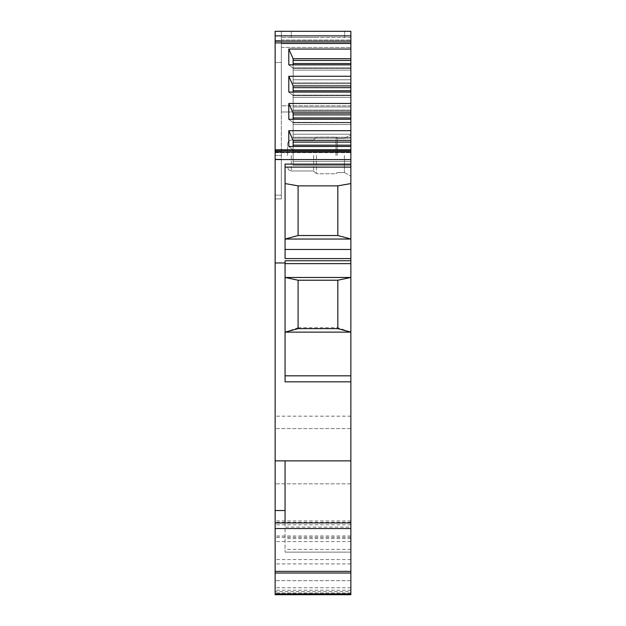 <?xml version="1.0" encoding="UTF-8"?>
<svg xmlns="http://www.w3.org/2000/svg" width="626" height="626" viewBox="0 0 626 626"><rect width="100%" height="100%" fill="white"/><g stroke="black" fill="none" stroke-linecap="round" stroke-linejoin="round"><path stroke-width="0.47" stroke-dasharray="3.13 2.35" d="M350.865 594.7L350.865 277.482L285.065 277.475L298.101 280.221L298.093 327.727L285.065 332.132L285.065 381.829L285.065 277.451L306.998 277.475M350.865 527.084L350.865 552.116L350.865 522.937L350.865 527.084L285.065 527.084L285.065 552.116L285.065 460.861L275.135 460.861M350.865 35.878L275.135 35.878L275.135 31.3L350.865 31.3L350.865 165.397L350.865 146.484L350.865 164.481L350.865 146.484L350.865 152.634L350.865 149.786L350.865 152.634L350.865 149.786L350.865 152.087L275.135 152.087L275.135 591.687L350.865 591.687M350.865 43.718L350.865 111.999L350.865 43.718L281.34 43.718L281.34 105.794L281.34 37.505L281.34 43.718L350.865 43.718M350.865 49.047L288.797 49.047L293.132 58.703L293.132 83.751L293.132 82.843L350.865 82.843L350.865 83.751L350.865 82.843L293.132 82.843L293.132 68.359L288.797 64.846L293.132 68.359L293.132 64.846M350.865 76.262L288.797 76.262L293.132 85.911L293.132 110.966L293.132 110.059L350.865 110.059L350.865 110.966L350.865 110.059L293.132 110.059L293.132 95.567L288.797 92.053L293.132 95.567L293.132 92.053M350.865 103.47L288.797 103.47L293.132 113.126L293.132 138.182L293.132 137.266L350.865 137.266L350.865 138.182L350.865 137.266L293.132 137.266L293.132 122.782L288.797 119.269L293.132 122.782L293.132 119.269M350.865 130.685L288.797 130.685L293.132 140.341L293.132 165.397L293.132 164.481L350.865 164.481L350.865 165.397L350.865 164.481L293.132 164.481L293.132 149.997L288.797 146.484L293.132 149.997L293.132 146.484M350.865 164.122L285.065 164.122L285.065 258.585L350.865 258.585L350.865 152.087M350.865 258.585L350.865 260.745L285.065 260.745L285.065 277.475L350.865 277.482L350.865 260.745M350.865 155.451L350.865 176.242L350.865 155.451M344.417 155.451L344.417 172.526L344.417 155.451M337.211 155.451L337.211 138.377L337.211 155.451M316.412 155.451L316.412 173.762L316.412 155.451M313.618 155.451L313.618 170.968L313.618 155.451M287.545 155.451L287.545 143.659L287.545 155.451M350.865 428.583L275.135 428.583L350.865 428.583M275.135 35.878L275.135 152.087M275.135 31.3L275.135 155.451L275.135 40.612L281.34 40.612L281.34 31.3L350.865 31.3L281.34 31.3L281.34 62.443L281.34 40.612L275.135 40.612L275.135 31.3L281.34 31.3L275.135 31.3M275.135 159.176L275.135 198.904L275.135 155.451L275.135 198.904L275.135 159.176L281.34 159.176L281.34 62.443L281.34 198.904L281.34 159.176L275.135 159.176M275.135 152.634L275.135 149.786L275.135 152.634L350.865 152.634L275.135 152.634M275.135 594.7L275.135 591.687M298.093 327.727L337.844 327.727L350.865 332.132L285.065 332.132L285.065 260.745L285.065 381.829L350.865 381.829M285.065 262.967L275.135 262.967M298.101 280.221L337.829 280.221L350.865 277.482M337.844 327.727L337.829 280.221M350.865 42.897L275.135 42.897M288.797 130.685L288.797 146.484L350.865 146.484M350.865 119.269L288.797 119.269L288.797 103.47M350.865 92.053L288.797 92.053L288.797 76.262M350.865 64.846L288.797 64.846L288.797 49.047M293.132 140.341L293.132 164.481L293.132 140.341L350.865 140.341M350.865 149.997L293.132 149.997L350.865 149.997M350.865 151.758L293.132 151.758L350.865 151.758M350.865 161.414L293.132 161.414L350.865 161.414M350.865 142.102L293.132 142.102M350.865 122.782L293.132 122.782L293.132 137.266L293.132 113.126L293.132 122.782L350.865 122.782M350.865 124.543L293.132 124.543L350.865 124.543M350.865 134.199L293.132 134.199L350.865 134.199M350.865 114.887L293.132 114.887M350.865 113.126L293.132 113.126M350.865 95.567L293.132 95.567L293.132 110.059L293.132 85.911L293.132 95.567L350.865 95.567M350.865 97.327L293.132 97.327L350.865 97.327M350.865 106.983L293.132 106.983L350.865 106.983M350.865 87.671L293.132 87.671M350.865 85.911L293.132 85.911M350.865 68.359L293.132 68.359L293.132 82.843L293.132 58.703L293.132 68.359L350.865 68.359M350.865 70.112L293.132 70.112L350.865 70.112M350.865 79.768L293.132 79.768L350.865 79.768M350.865 60.456L293.132 60.456M350.865 58.703L293.132 58.703M317.969 31.3L291.27 31.3L317.969 31.3M317.969 37.505L291.27 37.505L317.969 37.505M281.34 111.999L281.34 105.794L281.34 111.999L350.865 111.999L281.34 111.999M281.34 198.904L281.34 195.179L281.34 198.904L275.135 198.904L281.34 198.904M275.135 62.443L281.34 62.443L275.135 62.443M275.135 155.451L281.34 155.451L275.135 155.451M293.132 82.843L293.132 83.751L293.132 82.843L350.865 82.843L293.132 82.843M293.132 110.059L293.132 110.966L293.132 110.059L350.865 110.059L293.132 110.059M293.132 137.266L293.132 138.182L293.132 137.266L350.865 137.266L293.132 137.266M293.132 164.481L293.132 165.397L293.132 164.481L350.865 164.481L293.132 164.481M285.065 249.484L285.065 183.559L285.065 258.585L285.065 249.484L350.865 249.484M285.065 183.559L298.101 185.859L337.829 185.859L350.865 183.559M298.101 185.859L298.101 235.525L285.065 239.007M350.865 239.007L337.829 235.525L337.829 185.859M337.829 235.525L298.101 235.525M350.865 277.451L328.932 277.475M350.865 460.861L285.065 460.861M350.865 522.937L285.065 522.937L285.065 527.084M285.065 522.937L275.135 522.937M350.865 571.358L275.135 571.358M350.865 537.319L275.135 537.319M350.865 535.973L275.135 535.973M350.865 522.319L275.135 522.319M350.865 520.957L275.135 520.957M350.865 483.835L275.135 483.835L350.865 483.835M350.865 580.67L275.135 580.67L350.865 580.67M350.865 524.799L275.135 524.799M350.865 537.218L275.135 537.218M350.865 541.545L275.135 541.545M350.865 563.909L275.135 563.909M350.865 559.55L275.135 559.55M350.865 552.116L285.065 552.116L350.865 552.116M335.966 155.451L335.966 137.141L335.966 155.451M291.27 155.451L291.27 170.968L291.27 155.451M350.865 416.173L275.135 416.173M285.065 375.827L350.865 375.827M350.865 263.632L285.065 263.632M350.865 159.575L275.135 159.575M275.135 150.874L350.865 150.874M350.865 41.144L275.135 41.144M350.865 149.559L293.132 149.559L350.865 149.559M350.865 145.169L293.132 145.169M350.865 122.344L293.132 122.344L350.865 122.344M350.865 117.954L293.132 117.954M350.865 95.129L293.132 95.129L350.865 95.129M350.865 90.739L293.132 90.739M350.865 67.921L293.132 67.921L350.865 67.921M350.865 63.531L293.132 63.531M350.865 37.505L281.34 37.505L350.865 37.505M281.34 39.994L350.865 39.994L281.34 39.994M350.865 105.794L281.34 105.794L350.865 105.794M281.34 47.443L350.865 47.443L281.34 47.443M275.135 151.727L281.34 151.727L275.135 151.727M275.135 195.179L281.34 195.179L275.135 195.179M350.865 167.126L285.065 167.126M350.865 549.354L285.065 549.354M350.865 592.986L275.135 592.986M350.865 590.232L275.135 590.232M350.865 587.736L275.135 587.736M350.865 538.618L285.065 538.618M344.417 172.526L350.865 176.242L344.417 172.526L337.211 172.526L344.417 172.526M344.417 138.377L350.865 134.66L344.417 138.377L337.211 138.377L344.417 138.377M335.966 137.141L337.211 138.377L335.966 137.141L316.412 137.141L335.966 137.141M335.966 173.762L337.211 172.526L335.966 173.762L316.412 173.762L335.966 173.762M313.618 139.934L316.412 137.141L313.618 139.934L291.27 139.934L288.664 141.006L287.545 143.659L288.664 141.006L291.27 139.934L313.618 139.934M313.618 170.968L316.412 173.762L313.618 170.968L291.27 170.968L288.664 169.896L287.545 167.244L288.664 169.896L291.27 170.968L313.618 170.968M293.132 165.397L350.865 165.397L293.132 165.397M293.132 138.182L350.865 138.182L293.132 138.182M293.132 110.966L350.865 110.966L293.132 110.966M293.132 83.751L350.865 83.751L293.132 83.751M275.135 149.786L350.865 149.786M291.27 37.505L291.27 31.3L291.27 37.505M344.66 37.505L344.66 31.3L344.66 37.505"/><path stroke-width="0.94" d="M275.135 460.861L350.865 460.861L350.865 594.7L275.135 594.7L275.135 31.3L350.865 31.3L350.865 42.897L275.135 42.897M350.865 460.861L350.865 381.829L285.065 381.829L285.065 262.967L275.135 262.967M337.829 280.221L337.829 328.642L350.865 332.132L285.065 332.132L298.101 328.642L298.101 280.221L337.829 280.221L350.865 277.451L350.865 381.829M285.065 277.475L350.865 277.475L350.865 258.585L285.065 258.585L285.065 164.122L350.865 164.122L350.865 258.585M350.865 164.122L350.865 150.874L275.135 150.874M350.865 42.897L350.865 150.874M350.865 64.846L288.797 64.846L288.797 49.047L350.865 49.047M350.865 76.262L288.797 76.262L288.797 92.053L350.865 92.053M350.865 103.47L288.797 103.47L288.797 119.269L350.865 119.269M350.865 130.685L288.797 130.685L288.797 146.484L350.865 146.484M293.132 64.846L293.132 58.703L288.797 49.047M350.865 58.703L293.132 58.703M350.865 60.456L293.132 60.456M350.865 85.911L293.132 85.911L288.797 76.262M293.132 92.053L293.132 85.911M350.865 87.671L293.132 87.671M350.865 113.126L293.132 113.126L288.797 103.47M293.132 119.269L293.132 113.126M350.865 114.887L293.132 114.887M350.865 140.341L293.132 140.341L288.797 130.685M293.132 146.484L293.132 140.341M350.865 142.102L293.132 142.102M350.865 260.745L285.065 260.745L285.065 262.967M350.865 183.559L337.829 185.859L298.101 185.859L285.065 183.559M337.829 185.859L337.829 235.532L350.865 239.038L285.065 239.038L298.101 235.532L337.829 235.532M298.101 235.532L298.101 185.859M328.932 277.475L306.998 277.475M298.101 280.221L285.065 277.451M298.101 328.642L337.829 328.642M285.065 522.937L285.065 460.861M350.865 522.937L275.135 522.937M350.865 571.358L275.135 571.358M275.135 35.878L350.865 35.878M275.135 152.087L350.865 152.087M275.135 41.144L350.865 41.144M350.865 63.531L293.132 63.531M350.865 90.739L293.132 90.739M350.865 117.954L293.132 117.954M350.865 145.169L293.132 145.169M275.135 159.575L350.865 159.575M285.065 167.126L350.865 167.126M350.865 249.484L285.065 249.484M285.065 263.632L350.865 263.632M350.865 375.827L285.065 375.827M350.865 528.524L275.135 528.524M350.865 573.025L275.135 573.025M350.865 593.871L275.135 593.871M285.065 510.526L275.135 510.526M350.865 149.786L275.135 149.786"/></g></svg>

